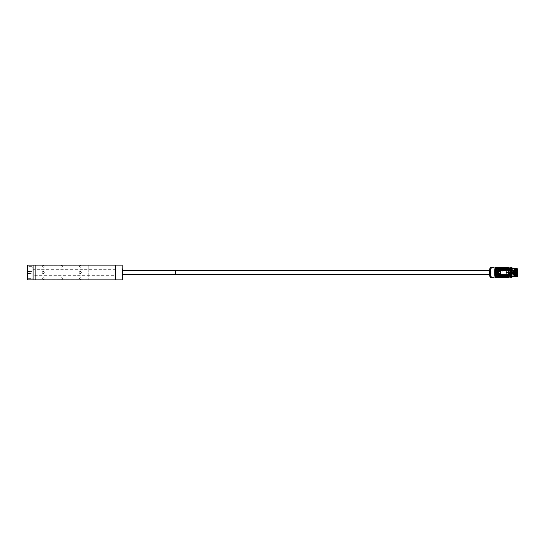 <?xml version="1.0" encoding="UTF-8"?>
<svg xmlns="http://www.w3.org/2000/svg" width="545" height="545" viewBox="0 0 545 545"><rect width="100%" height="100%" fill="white"/><g stroke="black" fill="none" stroke-linecap="round" stroke-linejoin="round"><path stroke-width="0.41" stroke-dasharray="2.73 2.04" d="M498.389 277.098L508.642 277.064M508.642 267.936L498.416 267.915M503.096 270.872L508.894 270.599L503.062 270.599L502.837 269.468L499.166 269.468L498.757 270.599L499.166 275.532L502.837 275.532L503.062 274.401L508.894 274.401L503.096 274.128L503.062 270.599M497.585 277.923A5.423 0.64 90 0 0 498.219 272.5A5.423 0.64 90 0 0 497.585 267.077M509.275 268.269A5.423 0.64 -90 0 1 509.275 276.731M497.864 277.303L508.11 277.323M497.871 267.697L508.11 267.677M502.837 269.468L502.837 275.532M499.166 269.468L499.166 275.532M496.645 267.145L496.42 267.145A5.423 0.64 -90 0 1 496.958 272.5A5.259 0.62 -90 0 1 497.585 267.241A5.259 0.62 -90 0 1 498.205 272.5A5.259 0.62 -90 0 1 497.585 277.759A5.259 0.62 -90 0 1 496.965 272.5A5.259 0.62 90 0 0 497.578 277.759A5.259 0.62 90 0 0 497.857 277.173A5.259 0.62 90 0 0 498.198 272.5A5.259 0.62 90 0 0 497.857 267.827A5.259 0.62 90 0 0 497.578 267.241A5.259 0.62 90 0 0 496.958 272.5A5.423 0.64 -90 0 1 496.427 277.855M510.093 276.199L509.684 272.466M509.779 270.136L510.079 268.317A4.231 0.497 -90 0 1 510.399 269.959L512.205 270.102A4.197 0.497 -90 0 1 512.286 271.757L510.699 272.105C510.604 274.844 510.345 276.383 509.936 276.731L509.984 277.207C510.433 276.833 510.706 275.143 510.801 272.139L510.754 272.105C510.658 274.878 510.399 276.438 509.991 276.785L509.936 276.731M510.079 268.317L509.82 270.334L510.038 268.263L510.57 270.088M496.74 277.923A5.423 0.64 90 0 0 497.381 272.5A5.423 0.64 90 0 0 496.74 267.077M500.582 270.334L500.617 274.844M511.987 268.406L512.028 270.034L512.532 270.156A4.108 0.484 -90 0 1 512.613 271.751L512.109 271.764A4.231 0.497 -90 0 0 512.028 270.088L510.617 269.693M510.399 269.959L510.195 267.793A4.762 0.559 -90 0 1 510.556 269.652M510.467 270.518L511.156 270.606M510.474 272.459L511.108 272.459M511.455 276.758L510.883 276.785L510.917 277.228M510.699 272.105L510.863 272.139C510.76 275.177 510.488 276.887 510.038 277.262M510.719 272.03L512.218 271.866L511.66 276.785A4.285 0.504 -90 0 0 512.157 271.846L512.157 271.805M510.829 271.839L512.116 271.846M500.617 271.451L500.623 273.549M500.569 271.396L500.617 270.156M512.028 269.979L511.339 269.952L510.978 268.215A4.285 0.504 -90 0 1 511.38 269.979L511.387 270.034M510.481 270.531L511.162 270.552M510.747 276.785L511.442 271.853L510.978 271.921M500.569 273.604L500.582 274.666M495.8 277.923A5.423 0.64 90 0 0 496.434 272.5A5.423 0.64 90 0 0 495.8 267.077M511.217 270.347L511.224 270.375A4.285 0.504 -90 0 1 511.66 268.215A4.285 0.504 -90 0 1 512.068 269.979L512.068 270.034M512.109 269.959L512.123 269.939C511.81 267.432 511.523 267.622 511.258 270.518L511.66 268.215L510.978 268.215A4.285 0.504 -90 0 0 510.529 270.552L510.529 270.606M510.924 267.759A4.762 0.559 -90 0 1 511.326 269.693L510.529 269.775M510.134 267.738L510.134 268.263L510.072 267.793M511.224 272.48L511.36 276.138M510.631 276.186L511.346 276.274L510.74 276.274A4.285 0.504 -90 0 1 510.474 272.507L511.108 272.507M510.529 275.225L510.733 276.267M509.991 276.138L509.63 272.486M515.263 276.601L512.089 276.608L515.263 276.601L515.706 271.751L512.307 271.805M495.698 267.145L495.473 267.145A5.423 0.64 -90 0 1 496.011 271.901A5.423 0.64 -90 0 1 495.616 277.528A5.423 0.64 -90 0 1 495.48 277.855M512.225 270.034L515.625 270.156L515.263 268.399L512.062 268.399L515.263 268.399M498.723 272.5L498.702 272.5C498.941 271.526 499.506 271.212 500.433 271.58C499.513 271.212 498.941 271.519 498.723 272.5C498.941 273.474 499.506 273.781 500.433 273.42C499.513 273.788 498.941 273.481 498.723 272.5M493.62 277.528L491.236 277.528M491.011 267.472L493.62 267.472M515.625 270.156L512.177 269.979M515.461 268.522L515.645 269.979M512.116 276.581L512.477 271.812L515.706 271.751M515.461 276.478L515.733 271.812M491.488 277.528L491.011 277.528L491.488 277.528A5.423 0.64 90 0 0 491.883 272.5A5.423 0.64 90 0 0 491.488 267.472M512.259 268.522L512.423 269.693A4.762 0.559 90 0 0 512.068 267.806M515.611 272.548L514.93 272.8L515.611 272.548L514.93 272.2L515.611 272.452M511.714 277.207L512.518 271.826M512.028 277.207L512.532 271.894A4.762 0.559 90 0 1 512.068 277.194M513.785 268.746L517.171 268.746A3.754 0.443 90 0 0 517.123 268.774A3.754 0.443 90 0 0 516.803 270.429A3.754 0.443 90 0 0 516.728 272.5A3.754 0.443 90 0 0 517.123 276.226A3.754 0.443 90 0 0 517.171 276.254L513.785 276.254L514.228 272.5L513.785 268.746L513.417 270.429L513.785 276.254M489.567 272.5L489.812 275.654C489.935 276.349 490.084 276.015 490.282 274.653C490.486 273.501 490.309 268.746 489.969 269.087L489.567 272.5M516.878 270.674L513.547 270.674L513.724 269.455L517.191 269.7L513.812 269.414L514.119 271.71L517.587 271.71M517.573 272.05L514.119 271.71M514.133 272.05L514.133 272.95L517.573 272.95M514.119 273.29L517.587 273.29L514.133 272.95M514.139 273.29C513.99 275.79 513.778 276.213 513.513 274.571L516.878 274.326M517.007 275.593L513.785 275.593L513.513 274.571L516.892 274.571M516.858 273.951L513.513 273.951L513.547 274.326M513.513 273.951L513.513 271.049L516.858 271.049M513.547 270.674L513.513 271.049M513.812 269.707L517.191 269.748M513.676 274.625L513.731 270.429A3.754 0.443 90 0 0 513.731 274.571L513.731 274.06L513.731 274.585L513.417 274.421M513.581 273.488L513.724 270.415L516.946 270.627M513.581 271.512L513.417 270.429M490.023 269.21C489.505 268.154 489.614 277.548 490.064 275.777C490.48 276.417 490.48 268.583 490.064 269.223L490.023 269.21M517.607 271.71L514.139 271.71M513.812 269.414L517.007 269.414M517.001 269.455L513.724 269.455M513.513 270.429L516.892 270.429M514.126 272.078L514.126 272.922M513.765 272.105L513.765 272.895L513.71 272.159M513.669 270.633L513.669 274.38M514.391 272.078L517.498 272.078M514.439 272.078L514.398 273.059L514.385 272.112M517.198 271.717L517.198 273.283M517.246 273.399L514.099 273.345L514.099 271.655L514.099 273.345L514.099 271.655L517.246 271.601M517.437 270.633L517.437 271.505M517.287 274.394L517.287 275.259M517.328 275.436L514.187 275.382L514.119 274.326C514.153 275.389 514.153 275.389 514.112 274.346L514.187 275.382L514.187 274.271L517.328 274.217M517.082 273.542L517.082 275.102M517.082 269.898L517.082 271.458M517.13 271.574L513.99 271.526L513.99 269.829L517.13 269.782M517.437 273.495L517.437 274.367M517.287 269.741L517.287 270.606M517.498 272.064L517.498 272.936M513.717 272.2L513.717 272.8L513.717 272.2L513.765 272.766L513.765 272.234L516.565 272.234L516.565 272.766L516.565 272.234L516.987 272.446M517.13 273.427L513.99 273.474L513.99 275.171L513.99 273.474L513.99 275.171L517.13 275.218M517.328 270.776L514.187 270.729L514.187 269.618L514.187 270.729L514.187 269.618L517.328 269.564M514.439 272.922L517.498 272.922M514.344 272.193L514.085 272.793L514.453 272.207M513.955 272.5C514.037 271.451 514.099 271.451 514.139 272.5C514.105 273.542 514.037 273.542 513.955 272.5M517.396 271.628L514.33 271.628L514.221 271.069L514.33 271.628L514.33 270.518L517.396 270.518M513.935 273.529L513.887 275.021L513.935 273.529M513.887 269.979L513.935 271.471L513.887 269.979M514.133 269.673L514.112 270.654L514.133 269.673M514.248 271.247L514.282 270.763L514.248 271.247M514.119 274.537L514.133 275.13L514.119 274.537M513.915 274.598L513.935 274.006L513.915 274.598M513.915 270.402L513.935 270.994L513.915 270.402M514.248 273.753L514.282 274.237L514.248 273.753M514.119 270.463L514.133 269.87L514.119 270.463M514.46 272.214L516.946 272.343L514.582 272.343L514.46 272.786M513.99 271.247L514.017 270.763L513.99 271.247M513.86 274.537L513.867 275.13L513.867 274.523L513.867 275.116L513.867 274.537L514.235 275.116L514.235 274.537L514.371 274.987L516.939 274.775M513.69 270.96L513.669 270.361L513.69 270.96M513.99 273.753L514.017 274.237L513.99 273.753M513.86 270.463L513.867 269.87L513.86 270.463L513.867 269.884L513.867 270.463L514.235 269.884L514.242 270.463L514.371 270.013L516.939 270.225M514.051 272.18L513.785 272.8L513.785 272.2L513.84 272.766L513.84 272.234L516.64 272.234L516.64 272.766L516.64 272.234L517.062 272.446M513.996 271.308L514.017 270.776L513.996 271.308M513.669 270.375L513.676 270.981L513.731 270.415M514.282 273.624L514.017 274.224L514.385 273.638M514.385 270.776L514.385 271.362L514.282 270.763M514.133 269.87L516.939 270.122M516.939 274.878L514.133 275.13M514.391 273.644L516.878 273.774L514.514 273.774L514.391 274.217M514.391 270.783L517.089 271.015M35.316 265.231L88.201 265.231L88.201 279.905L88.201 265.095L35.316 265.095L35.316 279.905L35.316 265.095M33.068 265.095L33.068 279.905L33.068 265.095M115.574 279.905L115.574 265.095L115.574 279.905M27.25 268.876L27.25 276.124L27.25 268.876L27.379 275.988L27.379 269.012L33.068 269.012L33.068 275.988L33.068 269.012M27.25 273.61L27.25 271.39L27.25 273.61L27.305 271.444L27.305 273.556L29.893 273.556L29.893 271.444L29.893 273.556M27.25 268.086L27.25 266.341L27.25 268.086L32.012 268.086L32.012 266.341L32.012 268.086L32.536 267.214L32.012 266.341L27.25 266.341M27.25 273.372L27.25 271.628L27.25 273.372L32.012 273.372L32.012 271.628L32.012 273.372L32.536 272.5L32.012 271.628L27.25 271.628M27.25 278.659L27.25 276.915L27.25 278.659L32.012 278.659L32.012 276.915L32.012 278.659L32.536 277.786L32.012 276.915L27.25 276.915M27.25 265.361L27.25 276.124L33.068 275.988M122.448 270.647L122.448 276.124L122.318 269.012L122.318 275.988L115.84 275.988L115.84 269.012L115.84 275.988M122.448 279.646L122.448 268.876L115.84 269.012M33.068 275.675L33.068 269.325L33.068 275.675L115.84 275.675L115.84 269.325L115.84 275.675M175.456 270.647L175.456 274.353M489.58 270.647L490.023 270.647L490.023 274.353L490.023 270.647M43.246 271.444A1.056 1.056 0 0 1 44.165 273.031A1.056 1.056 0 0 1 42.333 273.031A1.056 1.056 0 0 1 43.246 271.444A1.056 1.056 0 0 1 44.165 273.031A1.056 1.056 0 0 1 42.333 273.031A1.056 1.056 0 0 1 43.246 271.444M80.272 271.444A1.056 1.056 0 0 1 81.185 273.031A1.056 1.056 0 0 1 79.352 273.031A1.056 1.056 0 0 1 80.272 271.444A1.056 1.056 0 0 1 81.185 273.031A1.056 1.056 0 0 1 79.352 273.031A1.056 1.056 0 0 1 80.272 271.444M80.272 265.544A0.872 0.872 0 0 1 81.028 266.852A0.872 0.872 0 0 1 79.516 266.852A0.872 0.872 0 0 1 80.272 265.544A0.872 0.872 0 0 1 81.028 266.852A0.872 0.872 0 0 1 79.516 266.852A0.872 0.872 0 0 1 80.272 265.544M80.272 277.712A0.872 0.872 0 0 1 81.028 279.02A0.872 0.872 0 0 1 79.516 279.02A0.872 0.872 0 0 1 80.272 277.712A0.872 0.872 0 0 1 81.028 279.02A0.872 0.872 0 0 1 79.516 279.02A0.872 0.872 0 0 1 80.272 277.712M61.762 265.544A0.872 0.872 0 0 1 62.518 266.852A0.872 0.872 0 0 1 61.006 266.852A0.872 0.872 0 0 1 61.762 265.544A0.872 0.872 0 0 1 62.518 266.852A0.872 0.872 0 0 1 61.006 266.852A0.872 0.872 0 0 1 61.762 265.544M61.762 277.712A0.872 0.872 0 0 1 62.518 279.02A0.872 0.872 0 0 1 61.006 279.02A0.872 0.872 0 0 1 61.762 277.712A0.872 0.872 0 0 1 62.518 279.02A0.872 0.872 0 0 1 61.006 279.02A0.872 0.872 0 0 1 61.762 277.712M43.246 265.544A0.872 0.872 0 0 1 44.002 266.852A0.872 0.872 0 0 1 42.49 266.852A0.872 0.872 0 0 1 43.246 265.544A0.872 0.872 0 0 1 44.002 266.852A0.872 0.872 0 0 1 42.49 266.852A0.872 0.872 0 0 1 43.246 265.544M43.246 277.712A0.872 0.872 0 0 1 44.002 279.02A0.872 0.872 0 0 1 42.49 279.02A0.872 0.872 0 0 1 43.246 277.712A0.872 0.872 0 0 1 44.002 279.02A0.872 0.872 0 0 1 42.49 279.02A0.872 0.872 0 0 1 43.246 277.712M508.955 268.269A4.285 0.504 -90 0 1 509.377 272.5A4.285 0.504 -90 0 1 508.955 276.731M508.928 268.269A4.231 0.497 -90 0 1 509.425 272.5A4.231 0.497 -90 0 1 508.928 276.731L508.982 276.676C509.03 277.773 509.684 272.268 509.221 269.366L508.928 268.269M497.857 277.173L497.374 277.923A5.423 0.64 90 0 0 498.007 272.5A5.423 0.64 90 0 0 497.374 267.077L497.857 267.827M510.733 276.731L511.448 276.731M510.42 272.418L511.108 272.418M511.156 270.661L510.467 270.661M512.375 270.068L512.355 270.136A4.142 0.49 -90 0 1 512.436 271.751L512.457 271.798M511.619 276.785L510.972 276.758M510.924 277.241A4.762 0.559 -90 0 0 511.428 271.894L510.978 276.785A4.285 0.504 -90 0 0 511.476 271.846L511.469 271.805M510.903 277.207L511.476 271.901L510.876 277.262M517.171 268.392A4.108 0.484 -90 0 1 517.655 272.5A4.108 0.484 -90 0 1 517.171 276.608M515.631 270.082L512.532 270.082M512.613 271.791L515.713 271.791M511.135 268.147L511.374 269.721L510.869 267.738M490.078 276.969A4.728 0.559 90 0 0 490.807 273.277A4.728 0.559 90 0 0 490.262 267.772A4.728 0.559 90 0 0 490.078 268.031M515.645 269.829L512.443 269.829M511.762 277.262A4.762 0.559 90 0 0 512.32 271.894L512.3 276.608M512.545 271.907L515.747 271.907M489.873 276.37A4.088 0.484 90 0 0 490.514 272.5A4.088 0.484 90 0 0 489.873 268.63M511.762 267.738A4.762 0.559 90 0 1 512.218 269.693L512.443 269.898M489.689 275.389L490.405 272.5L489.689 269.611M511.401 276.199A4.285 0.504 -90 0 1 511.176 273.828M513.588 271.471L516.837 271.471M516.837 273.529L513.588 273.529M513.676 270.647L513.84 273.399M513.676 274.353L513.84 271.601M513.99 269.829L513.99 271.526L513.99 269.829M514.269 273.931L514.33 273.372L514.269 273.931M27.516 279.905L27.516 265.095M122.189 265.095L122.189 279.905M88.201 279.769L35.316 279.769M509.936 275.927L509.582 272.575M499.465 270.156L498.702 270.49M499.465 274.844L498.702 274.51M490.064 275.777L490.289 274.496C490.541 269.278 489.928 269.026 490.057 269.223L490.064 269.223M511.203 272.52L511.448 276.213M517.546 271.894L514.398 271.941L514.398 273.059L517.546 273.106M517.396 273.372L514.33 273.372L514.221 273.931L514.33 274.482L517.396 274.482M513.717 272.8L516.987 272.555M514.051 272.82L517.062 272.555M513.676 274.019L516.946 274.271M513.676 270.981L516.946 270.729M517.089 271.124L514.391 271.356M513.724 274.585L516.946 274.373M29.893 271.444L27.25 271.39M489.58 274.353L490.023 274.353M115.84 269.325L33.068 269.325M511.121 276.867L511.121 268.133M511.312 277.473C511.714 278.297 512.007 276.669 512.198 272.589C512.034 268.365 511.741 266.682 511.319 267.527"/><path stroke-width="0.82" d="M497.871 277.303L508.035 277.432L497.789 277.316M507.892 276.69L497.755 276.69L507.865 276.492M507.811 276.022L497.674 276.022L507.79 275.797M507.79 269.203L497.653 269.203L507.811 268.978M507.865 268.508L497.728 268.508L507.892 268.31M497.864 267.697L508.035 267.568L497.769 267.677M498.014 267.077L497.585 267.077A5.423 0.64 90 0 0 497.074 269.237L496.992 270.402A5.423 0.64 90 0 0 496.992 274.598L497.074 275.763A5.423 0.64 90 0 0 497.585 277.923L498.014 277.923M509.275 276.731A5.423 0.64 -90 0 1 508.873 277.923A5.423 0.64 -90 0 1 508.362 275.763L497.074 275.763L499.963 275.756L497.612 274.912L498.818 275.13L497.231 272.752L497.674 271.083L498.818 269.87L497.612 270.088L499.963 269.244L497.074 269.244L508.362 269.237A5.423 0.64 -90 0 1 508.873 267.077A5.423 0.64 -90 0 1 509.275 268.269M499.894 275.102L507.722 275.109L499.894 275.102A5.287 0.62 -90 0 1 499.915 275.279L499.935 275.504A5.287 0.62 90 0 1 499.963 275.756L507.763 275.504M498.273 274.162L498.273 270.838L497.544 272.275L498.253 274.142L500.617 274.844A5.287 0.62 90 0 0 500.61 274.796L508.253 274.796L508.315 275.279A5.287 0.62 -90 0 1 508.342 275.504A5.287 0.62 -90 0 1 508.362 275.763M508.362 269.237A5.287 0.62 -90 0 1 508.342 269.496A5.287 0.62 -90 0 1 508.315 269.721L508.253 270.204L500.603 270.334A11.901 1.403 90 0 0 500.582 271.39L500.582 273.61A11.901 1.403 90 0 0 500.603 274.666L508.247 274.666A11.901 1.403 90 0 1 508.247 270.334L508.253 270.204M507.763 269.496L499.963 269.244A5.287 0.62 90 0 1 499.935 269.496L507.742 269.721M498.818 275.13L507.742 275.279M506.339 271.812L507.804 272.575L506.23 273.113A11.901 1.403 -90 0 1 506.23 271.887L507.797 272.452L506.332 273.161L506.332 271.839L507.79 272.473L506.325 273.134L506.325 271.866M499.254 275.218L497.674 273.917M497.953 270.667L498.818 269.87M497.674 271.083L498.253 270.858M508.247 270.334L500.358 270.156A5.287 0.62 -90 0 1 500.351 270.204L499.84 270.334C497.258 271.778 497.258 273.222 499.84 274.666L499.854 274.796A5.287 0.62 -90 0 1 499.867 274.898L499.881 274.905M509.936 276.731L508.928 276.731A4.231 0.497 -90 0 1 508.431 272.5A4.231 0.497 -90 0 1 508.928 268.269L509.916 268.269M510.474 272.459L509.534 272.582L510.42 272.418M510.467 270.661L509.773 270.361M500.617 270.156L500.617 270.156A5.287 0.62 90 0 1 500.61 270.204L500.617 274.844M499.404 269.761L499.915 269.721A5.287 0.62 -90 0 1 499.894 269.898L499.867 270.102A5.287 0.62 -90 0 1 499.854 270.204L498.348 270.865L499.193 270.245M499.881 270.095L507.722 269.891L499.894 269.898M497.51 267.111L496.74 267.077A5.423 0.64 90 0 0 496.645 267.145A5.423 0.64 90 0 0 496.107 272.5A5.423 0.64 90 0 0 496.645 277.855A5.423 0.64 90 0 0 496.74 277.923L497.51 277.889M499.186 274.755L498.341 274.544M498.273 270.838L498.341 270.456M500.569 271.444L500.596 274.85M499.84 274.666L500.337 274.666L500.317 273.719L500.385 274.85M509.902 270.592L510.195 267.793M510.031 270.661L510.529 270.606M511.121 272.418L511.653 272.405A4.108 0.484 -90 0 1 511.701 270.715L511.169 270.661A4.231 0.497 -90 0 0 511.121 272.418L511.305 272.411A4.197 0.497 -90 0 1 511.353 270.674L511.156 270.661M511.448 276.731L511.789 276.697A4.197 0.497 -90 0 1 511.592 276.301L511.394 276.288A4.231 0.497 -90 0 0 511.605 276.731L512.089 276.608M510.747 276.785L509.991 276.785L510.733 276.731M500.617 271.444L500.562 273.604A11.792 1.39 90 0 0 500.569 274.775L500.582 274.666M500.582 270.334L500.562 271.396A11.792 1.39 90 0 1 500.569 270.225L500.596 270.15M496.645 277.855L496.42 277.855A5.423 0.64 -90 0 1 496.325 277.923A5.423 0.64 -90 0 1 495.684 272.5A5.423 0.64 -90 0 1 496.325 267.077A5.423 0.64 -90 0 1 496.427 267.152L496.645 267.145M510.529 269.775L510.433 270.586L509.779 270.143L510.134 267.738L510.869 267.738A4.762 0.559 -90 0 1 510.924 267.759L510.869 267.738A4.762 0.559 -90 0 0 510.372 270.327L509.827 270.116M510.529 275.225L510.413 272.527L509.691 272.418M510.358 272.473L509.63 272.555M511.319 272.466L514.746 272.405L515.052 276.315L511.394 276.288M511.81 276.751L511.946 276.642A4.142 0.49 -90 0 1 511.769 276.315L511.605 276.295M510.917 277.228L510.038 277.262L510.079 276.785M500.371 274.666L500.324 273.747C498.001 272.916 498.001 272.084 500.324 271.253A11.901 1.403 -90 0 1 500.337 270.334L499.84 270.334M496.325 267.077L495.8 267.077A5.423 0.64 90 0 0 495.698 267.145A5.423 0.64 90 0 0 495.16 272.5A5.423 0.64 90 0 0 495.698 277.855A5.423 0.64 90 0 0 495.8 277.923L496.325 277.923M512.068 267.806A4.762 0.559 90 0 0 511.973 267.738L512.3 268.392L511.292 270.592L511.762 267.738A4.762 0.559 90 0 0 511.265 270.327L514.766 270.422L514.998 268.522L511.796 268.522L515.195 268.399L514.793 270.715L511.367 270.606M514.718 272.473L511.162 272.459M511.176 273.828A4.285 0.504 -90 0 1 511.156 272.507L511.108 272.459M509.63 272.486L509.875 275.906M514.943 276.226L511.694 276.247L514.95 276.247M511.721 276.226L511.469 272.555L511.735 276.179M514.746 272.405L515.052 276.315L511.782 276.308M511.966 276.69L511.762 277.262L511.653 276.758M512.028 276.69L511.973 277.262L511.455 276.758M511.694 267.759L511.312 267.527C510.91 266.703 510.611 268.331 510.42 272.411C510.583 276.635 510.876 278.318 511.312 277.473L511.735 276.771M498.716 272.5C498.92 273.474 499.486 273.781 500.433 273.427L500.433 273.427C499.499 273.788 498.934 273.481 498.716 272.5C498.784 271.58 499.356 271.274 500.433 271.574L500.433 271.574C499.506 271.212 498.934 271.519 498.716 272.5C501.162 268.685 501.155 276.315 498.702 272.5L498.702 272.5C498.934 273.481 499.499 273.788 500.433 273.427L500.433 271.574C499.506 271.212 498.934 271.519 498.716 272.5L498.743 272.5C501.087 268.835 501.08 276.165 498.743 272.5M500.405 270.225A11.792 1.39 90 0 0 500.392 271.26L500.317 271.308C498.082 272.105 498.082 272.895 500.317 273.692L500.392 273.74A11.792 1.39 90 0 0 500.405 274.775M495.698 277.855L495.473 277.855A5.423 0.64 -90 0 1 495.378 277.923A5.423 0.64 -90 0 1 494.737 272.5A5.423 0.64 -90 0 1 495.378 267.077A5.423 0.64 -90 0 1 495.48 267.152L495.698 267.145M498.839 270.191L499.881 269.898M499.881 275.102L498.839 274.809M514.834 272.248L515.618 272.432L514.93 272.82L514.855 272.248M510.086 277.262L510.931 277.248A4.762 0.559 -90 0 1 510.869 277.262L510.079 277.207M493.62 267.472L491.011 267.472A5.423 0.64 90 0 0 490.609 272.5A5.423 0.64 90 0 0 491.011 277.528L493.62 277.528M500.392 273.74L500.324 273.719C498.035 272.909 498.035 272.091 500.317 271.281L500.317 271.281C498.048 272.098 498.048 272.909 500.324 273.719L500.317 273.692M511.564 270.477L514.766 270.422M490.527 277.528L490.078 276.969A4.728 0.559 90 0 1 489.703 272.5A4.728 0.559 90 0 1 490.078 268.031L490.486 267.472M511.796 268.522L511.564 270.422M514.93 272.8L515.27 272.677M514.923 272.2L515.27 272.323M517.73 272.5C517.75 274.026 517.525 276.894 517.225 276.335L516.823 272.5L517.225 268.665L517.73 272.5M517.171 276.254L517.171 276.254A3.754 0.443 90 0 0 517.614 272.5A3.754 0.443 90 0 0 517.171 268.746L517.171 268.746M517.007 269.414L517.498 272.064M516.892 270.429L517.001 269.455M516.858 271.049L516.858 273.951M517.607 273.29L517.607 273.29C517.457 275.79 517.246 276.213 516.98 274.571L516.892 274.571M517.007 275.593L516.98 273.951M517.355 272.5L517.246 273.399L517.355 272.5M517.423 271.43L517.478 270.463L517.423 271.43M517.314 274.244L517.328 275.436L517.314 274.244M517.089 275.116L517.137 273.42L517.089 275.116M517.089 269.884L517.13 271.574L517.089 269.884M517.423 273.57L517.478 274.537L517.423 273.57M517.314 270.756L517.328 269.564L517.314 270.756M516.98 271.049L517.014 270.674M517.498 272.936L517.587 273.29M517.546 271.894L517.546 273.106M517.198 273.283L517.198 271.717M517.437 271.505L517.437 270.633M517.287 275.259L517.287 274.394M517.082 275.102L517.082 273.542M517.082 271.458L517.082 269.898M517.437 274.367L517.437 273.495M517.287 270.606L517.287 269.741M516.987 272.446L516.565 272.234M122.448 268.876L122.189 279.905L122.189 265.095L27.516 265.095L27.516 279.905L27.516 265.095M122.189 279.905L115.574 279.905L115.574 265.095L115.574 279.905L33.068 279.905L33.068 265.095L33.068 279.905L27.516 279.905M27.25 276.124L27.25 279.639M122.448 276.124L122.448 274.353L490.023 274.353M175.456 274.353L175.456 270.647L122.448 270.647L122.448 274.353M175.456 270.647L490.023 270.647M35.316 279.905L88.201 279.905M115.574 265.095L115.574 279.905L115.574 265.095M33.068 279.905L33.068 265.095L33.068 279.905M508.955 276.731A4.285 0.504 -90 0 1 508.873 276.785A4.285 0.504 -90 0 1 508.369 272.166A4.285 0.504 -90 0 1 508.955 268.269M498.307 274.517L496.992 274.598M498.307 270.484L496.992 270.402M497.374 267.077A5.423 0.64 90 0 0 496.733 272.5A5.423 0.64 90 0 0 497.374 277.923M510.14 267.847L509.82 270.347M511.135 268.147L510.413 270.565M511.482 272.459L511.469 272.405A4.142 0.49 -90 0 1 511.517 270.702L511.53 270.633M510.311 272.555L510.515 276.179A4.762 0.559 -90 0 1 510.311 272.555M511.408 276.179L511.619 276.179A4.762 0.559 90 0 1 511.414 272.555L511.203 272.555A4.762 0.559 90 0 0 511.408 276.179L511.408 276.179M512.028 268.392L517.171 268.392A4.108 0.484 -90 0 0 516.687 272.5A4.108 0.484 -90 0 0 517.171 276.608L512.055 276.615A4.115 0.484 90 0 0 512.055 276.615A4.115 0.484 90 0 0 512.096 276.594M514.705 272.582L511.503 272.582M514.739 272.459L511.646 272.459M511.701 270.64L514.793 270.64M517.171 268.392L517.75 272.5C517.437 277.255 517.123 277.255 516.81 272.5C517.123 267.745 517.437 267.745 517.75 272.5L517.171 276.608M511.762 267.738L511.973 267.738A4.762 0.559 90 0 0 511.476 270.327L511.517 270.565M511.36 276.145L511.156 272.555L511.469 276.24M489.689 269.611L489.526 272.5L489.873 268.63A4.088 0.484 90 0 0 489.546 272.5A4.088 0.484 90 0 0 489.873 276.37L490.078 276.969M489.873 276.37L489.519 272.5L489.689 275.389M511.987 268.406L511.83 267.902M511.673 267.806L511.217 270.347M508.873 267.077L508.444 267.077M508.873 277.923L508.444 277.923M495.378 267.077L493.777 267.077M495.378 277.923L493.777 277.923M489.873 268.63L490.078 268.031M516.987 272.555L516.565 272.766M511.156 268.215L511.503 268.133L511.169 276.758"/></g></svg>
